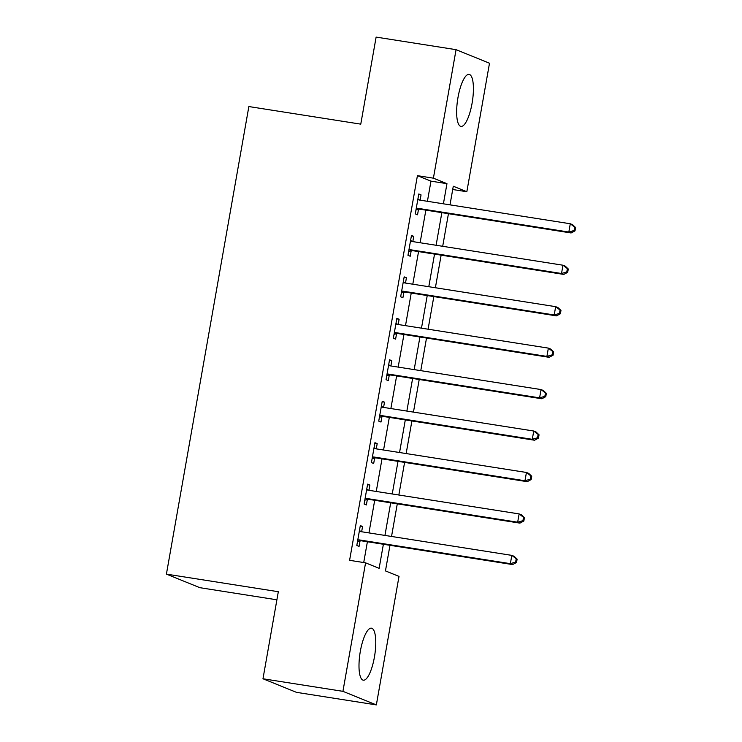 <?xml version="1.0" encoding="UTF-8"?>
<svg xmlns="http://www.w3.org/2000/svg" width="742" height="742" viewBox="0 0 742 742"><rect width="100%" height="100%" fill="white"/><g stroke="black" fill="none" stroke-linecap="round" stroke-linejoin="round"><path stroke-width="1.11" d="M360.334 651.318A26.313 7.42 -81.1 0 1 371.473 628.186A26.313 7.42 -81.1 0 1 374.432 657.041A26.313 7.42 -81.1 0 1 363.302 680.182A26.313 7.42 -81.1 0 1 360.334 651.318M457.981 97.527A26.313 7.42 -81.1 0 1 469.12 74.395A26.313 7.42 -81.1 0 1 472.079 103.249A26.313 7.42 -81.1 0 1 460.949 126.39A26.313 7.42 -81.1 0 1 457.981 97.527M276.905 599.805L199.839 587.683L166.412 574.122L248.858 106.551L360.77 124.146L376.12 37.1L456.061 49.668L489.497 63.228L466.839 191.733L453.288 186.233L450.004 204.848M452.713 189.507L466.839 191.733M389.977 545.296L385.46 570.904L399.01 576.404L376.352 704.9L342.925 691.34L365.574 562.835L379.134 568.335L383.382 544.257M342.925 691.34L262.974 678.772L296.41 692.332L376.352 704.9M427.42 201.295L430.972 181.15L417.421 175.659L349.593 560.321L365.574 562.835M363.719 562.547L367.392 541.743M368.95 532.914L374.701 500.293M376.259 491.454L382.009 458.844M383.568 450.004L389.318 417.394M390.876 408.554L396.627 375.944M398.185 367.105L403.936 334.494M405.494 325.655L411.244 293.034M412.802 284.205L418.553 251.584M420.111 242.745L425.862 210.134M420.12 200.155L421.048 194.896L418.785 193.977L415.279 213.872L417.533 214.79L418.488 209.392M412.812 241.604L413.739 236.346L411.476 235.427L407.97 255.322L410.224 256.24L411.179 250.842M405.503 283.054L406.43 277.796L404.167 276.877L400.661 296.772L402.915 297.69L403.871 292.302M398.194 324.504L399.122 319.245L396.859 318.327L393.353 338.231L395.607 339.14L396.562 333.752M390.886 365.954L391.813 360.695L389.55 359.787L386.044 379.681L388.298 380.6L389.253 375.202M383.577 407.404L384.504 402.155L382.241 401.237L378.735 421.131L380.989 422.05L381.945 416.652M376.268 448.854L377.196 443.605L374.933 442.686L371.427 462.581L373.68 463.5L374.636 458.102M368.959 490.314L369.878 485.055L367.624 484.136L364.118 504.031L366.372 504.95L367.327 499.552M361.642 531.764L362.569 526.505L360.315 525.586L356.809 545.481L359.063 546.4L360.018 541.011M262.974 678.772L278.324 591.717L166.412 574.122M417.421 175.659L433.402 178.173L456.061 49.668M443.41 203.809L446.962 183.664L433.402 178.173M384.94 535.427L390.691 502.807M392.249 493.968L398 461.357M399.558 452.518L405.308 419.907M406.866 411.068L412.617 378.457M414.175 369.618L419.926 337.007M421.484 328.168L427.234 295.548M428.793 286.718L434.543 254.098M436.101 245.268L441.852 212.648M448.446 213.687L442.696 246.298M441.138 255.137L435.387 287.757M433.829 296.587L428.078 329.207M426.52 338.037L420.77 370.657M419.211 379.496L413.461 412.107M411.903 420.946L406.152 453.557M404.594 462.396L398.844 495.007M397.285 503.846L391.535 536.457M430.972 181.15L446.962 183.664M418.692 194.525L421.048 194.896M411.383 235.975L413.739 236.346M404.075 277.425L406.43 277.796M396.766 318.875L399.122 319.245M389.457 360.324L391.813 360.695M382.149 401.784L384.504 402.155M374.84 443.234L377.196 443.605M367.531 484.684L369.878 485.055M360.213 526.134L362.569 526.505M417.904 208.326L420.157 209.235L571.09 232.969L568.826 232.051L417.904 208.326A3.376 3.228 -67.9 0 0 416.661 208.372L416.225 208.483M574.104 230.493L568.826 232.051L570.292 223.759L572.555 224.678L575.588 227.544L574.688 227.182L574.104 230.493L575.004 230.864L575.588 227.544M417.839 199.375L418.21 199.607A3.376 3.228 -67.9 0 0 419.36 200.034L570.292 223.759L574.688 227.182M420.157 209.235A3.376 3.228 -67.9 0 0 418.924 209.29L415.956 210.005M417.913 198.93L419.786 200.099M571.09 232.969L575.004 230.864M410.595 249.776L412.849 250.694L563.781 274.419L561.518 273.501L410.595 249.776A3.376 3.228 -67.9 0 0 409.352 249.822L408.916 249.933M566.795 271.943L561.518 273.501L562.983 265.219L565.246 266.128L568.279 268.994L567.38 268.632L566.795 271.943L567.695 272.314L568.279 268.994M410.53 240.825L410.901 241.057A3.376 3.228 -67.9 0 0 412.051 241.484L562.983 265.219L567.38 268.632M412.849 250.694A3.376 3.228 -67.9 0 0 411.615 250.74L408.647 251.464M410.604 240.389L412.478 241.549M563.781 274.419L567.695 272.314M403.286 291.226L405.54 292.144L556.472 315.869L554.209 314.96L403.286 291.226A3.376 3.228 -67.9 0 0 402.043 291.272L401.608 291.383M559.487 313.393L554.209 314.96L555.675 306.669L557.938 307.578L560.971 310.444L560.071 310.082L559.487 313.393L560.386 313.764L560.971 310.444M403.221 282.275L403.592 282.507A3.376 3.228 -67.9 0 0 404.742 282.934L555.675 306.669L560.071 310.082M405.54 292.144A3.376 3.228 -67.9 0 0 404.307 292.19L401.339 292.914M403.296 281.839L405.169 282.999M556.472 315.869L560.386 313.764M395.968 332.676L398.231 333.594L549.163 357.319L546.9 356.41L395.968 332.676A3.376 3.228 -67.9 0 0 394.735 332.731L394.299 332.833M552.178 354.852L546.9 356.41L548.366 348.119L550.629 349.037L553.662 351.903L552.762 351.532L552.178 354.852L553.078 355.214L553.662 351.903M395.903 323.725L396.284 323.957A3.376 3.228 -67.9 0 0 397.434 324.384L548.366 348.119L552.762 351.532M398.231 333.594A3.376 3.228 -67.9 0 0 396.998 333.64L394.03 334.364M395.987 323.289L397.86 324.449M549.163 357.319L553.078 355.214M388.66 374.126L390.923 375.044L541.855 398.779L539.592 397.86L388.66 374.126A3.376 3.228 -67.9 0 0 387.426 374.181L386.99 374.283M544.869 396.302L539.592 397.86L541.057 389.569L543.32 390.487L546.353 393.353L545.453 392.982L544.869 396.302L545.769 396.664L546.353 393.353M388.595 365.175L388.975 365.407A3.376 3.228 -67.9 0 0 390.125 365.834L541.057 389.569L545.453 392.982M390.923 375.044A3.376 3.228 -67.9 0 0 389.689 375.1L386.721 375.814M388.678 364.739L390.552 365.908M541.855 398.779L545.769 396.664M381.351 415.576L383.614 416.494L534.546 440.229L532.283 439.31L381.351 415.576A3.376 3.228 -67.9 0 0 380.117 415.631L379.681 415.733M537.56 437.752L532.283 439.31L533.748 431.019L536.002 431.937L539.044 434.803L538.145 434.432L537.56 437.752L538.46 438.114L539.044 434.803M381.286 406.625L381.666 406.857A3.376 3.228 -67.9 0 0 382.816 407.293L533.748 431.019L538.145 434.432M383.614 416.494A3.376 3.228 -67.9 0 0 382.38 416.55L379.412 417.264M381.369 406.189L383.243 407.358M534.546 440.229L538.46 438.114M374.042 457.026L376.305 457.944L527.237 481.679L524.974 480.76L374.042 457.026A3.376 3.228 -67.9 0 0 372.809 457.081L372.373 457.183M530.252 479.202L524.974 480.76L526.44 472.468L528.694 473.387L531.736 476.253L530.836 475.891L530.252 479.202L531.151 479.573L531.736 476.253M373.977 448.075L374.358 448.316A3.376 3.228 -67.9 0 0 375.508 448.743L526.44 472.468L530.836 475.891M376.305 457.944A3.376 3.228 -67.9 0 0 375.072 458L372.104 458.714M374.061 447.639L375.934 448.808M527.237 481.679L531.151 479.573M366.733 498.485L368.997 499.394L519.929 523.129L517.666 522.21L366.733 498.485A3.376 3.228 -67.9 0 0 365.5 498.531L365.064 498.643M522.943 520.652L517.666 522.21L519.131 513.918L521.385 514.837L524.427 517.703L523.527 517.341L522.943 520.652L523.843 521.023L524.427 517.703M366.669 489.534L367.049 489.766A3.376 3.228 -67.9 0 0 368.199 490.193L519.131 513.918L523.527 517.341M368.997 499.394A3.376 3.228 -67.9 0 0 367.763 499.449L364.795 500.164M366.752 489.099L368.626 490.258M519.929 523.129L523.843 521.023M359.425 539.935L361.688 540.853L512.62 564.579L510.357 563.66L359.425 539.935A3.376 3.228 -67.9 0 0 358.191 539.981L357.755 540.093M515.634 562.102L510.357 563.66L511.822 555.378L514.076 556.287L517.118 559.153L516.219 558.791L515.634 562.102L516.534 562.473L517.118 559.153M359.36 530.984L359.74 531.216A3.376 3.228 -67.9 0 0 360.89 531.643L511.822 555.378L516.219 558.791M361.688 540.853A3.376 3.228 -67.9 0 0 360.454 540.899L357.486 541.623M359.443 530.549L361.317 531.708M512.62 564.579L516.534 562.473M418.21 199.607L419.184 199.997M416.661 208.372L418.924 209.29M410.901 241.057L411.875 241.447M409.352 249.822L411.615 250.74M403.592 282.507L404.557 282.897M402.043 291.272L404.307 292.19M396.284 323.957L397.248 324.356M394.735 332.731L396.998 333.64M388.975 365.407L389.94 365.806M387.426 374.181L389.689 375.1M381.666 406.857L382.631 407.256M380.117 415.631L382.38 416.55M374.358 448.316L375.322 448.706M372.809 457.081L375.072 458M367.049 489.766L368.013 490.156M365.5 498.531L367.763 499.449M359.74 531.216L360.705 531.606M358.191 539.981L360.454 540.899"/></g></svg>
